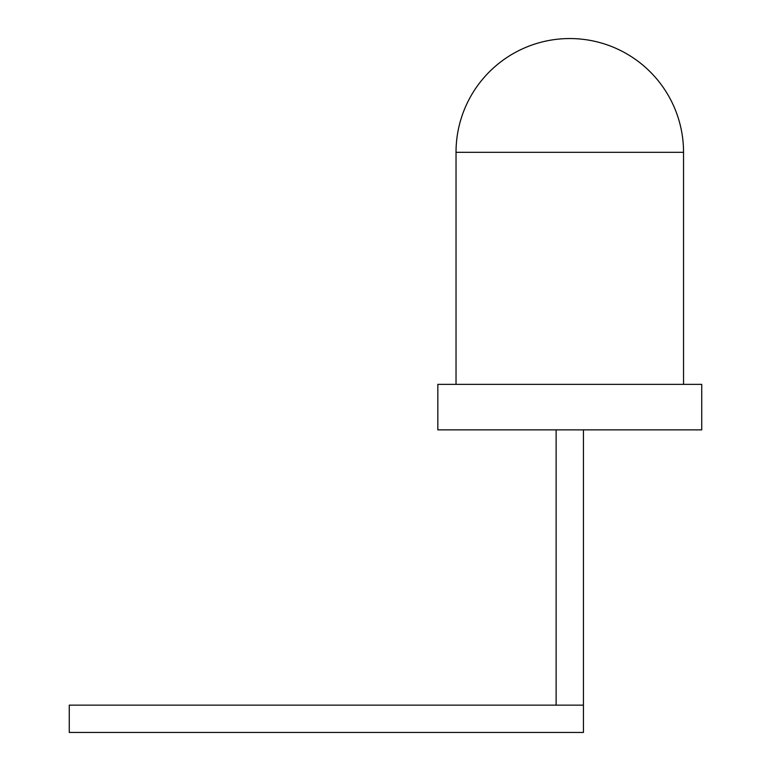 <?xml version="1.0" encoding="UTF-8"?>
<svg xmlns="http://www.w3.org/2000/svg" width="771" height="771" viewBox="0 0 771 771"><rect width="100%" height="100%" fill="white"/><g stroke="black" fill="none" stroke-linecap="round" stroke-linejoin="round"><path stroke-width="1.16" d="M569.779 384.363L701.735 384.363L701.735 429.861L437.832 429.861L437.832 384.363L569.779 384.363M683.54 384.363L683.54 152.301A113.751 113.751 0 0 0 569.779 38.55A113.751 113.751 0 0 0 456.027 152.301L683.54 152.301M556.132 429.861L556.132 705.147L69.265 705.147L69.265 732.45L583.435 732.45L583.435 429.861M556.132 705.147L583.435 705.147M456.027 384.363L456.027 152.301"/></g></svg>
